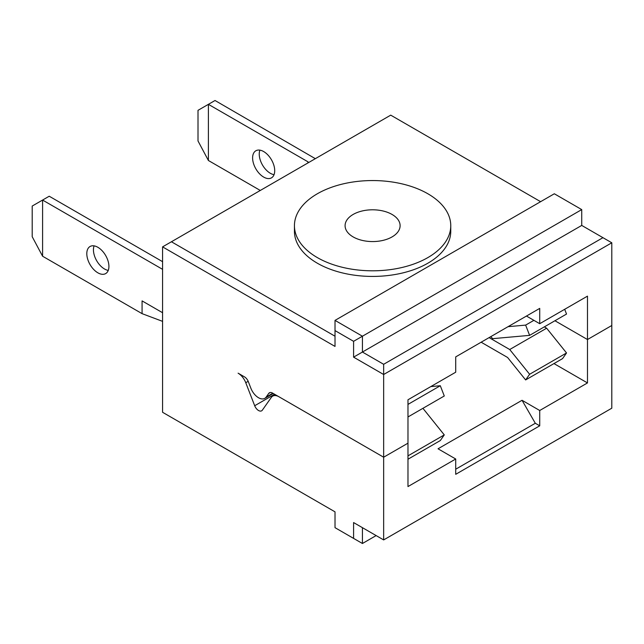 <?xml version="1.0" encoding="UTF-8"?>
<svg xmlns="http://www.w3.org/2000/svg" width="644" height="644" viewBox="0 0 644 644"><rect width="100%" height="100%" fill="white"/><g stroke="black" fill="none" stroke-linecap="round" stroke-linejoin="round"><path stroke-width="0.97" d="M270.351 392.486L268.733 393.42L266.181 397.05A12.51 7.221 60 0 1 264.781 398.354A12.51 7.221 60 0 1 258.526 397.734A12.51 7.221 60 0 1 250.862 388.211L248.31 381.626A6.255 3.606 60 0 0 244.487 376.869L238.103 373.182A12.51 7.221 60 0 1 245.758 382.705L254.694 405.736A6.255 3.606 -120 0 0 258.526 410.502A6.255 3.606 -120 0 0 261.649 410.808A6.255 3.606 -120 0 0 262.349 410.156L271.285 397.445A12.51 7.221 60 0 1 272.694 396.141A12.51 7.221 60 0 1 278.949 396.76L383.655 457.216L383.655 539.922L611.8 408.199L611.8 242.788L383.655 374.502L353.588 357.146L353.588 341.32L335.017 330.597L335.017 346.424L162.578 246.869L171.425 241.766L335.017 336.216M162.578 246.869L162.578 412.289L335.017 511.843L335.017 527.669L353.588 538.392L353.588 522.566L383.655 539.922M539.728 323.707L539.728 308.387L455.719 356.889L455.719 372.208L407.974 399.779L407.974 486.574L455.719 459.003L438.033 448.788L522.043 400.286L539.728 410.502L587.481 382.93L587.481 339.533L554.935 320.744L587.481 339.533L611.8 325.494L587.481 339.533L587.481 296.135L539.728 323.707L526.462 316.051M268.733 393.42A6.255 3.606 60 0 1 269.442 392.768A6.255 3.606 60 0 1 272.565 393.082L383.655 457.216L407.974 443.177L383.655 457.216L383.655 364.295L362.427 352.043L362.427 336.216L335.017 320.39L554.323 193.772L581.733 209.598L353.588 341.32M553.961 363.578L587.481 382.93M455.719 469.21L535.309 423.261L539.728 425.813L539.728 410.502M455.719 459.003L455.719 474.314L539.728 425.813M535.309 423.261L522.043 400.286M353.588 522.566L362.427 527.669L362.427 543.496L376.136 535.583M353.588 538.392L362.427 543.496M294.437 225.682L294.437 231.301A78.157 45.128 0 0 0 318.402 263.815A78.157 45.128 0 0 0 403.2 272.823A78.157 45.128 0 0 0 450.76 231.301L450.76 225.682A78.157 45.128 0 0 0 426.795 193.16A78.157 45.128 0 0 0 341.996 184.16A78.157 45.128 0 0 0 294.437 225.682A78.157 45.128 0 0 0 318.402 258.196A78.157 45.128 0 0 0 403.2 267.204A78.157 45.128 0 0 0 450.76 225.682M353.524 237.129A27.515 15.883 0 0 0 383.373 240.301A27.515 15.883 0 0 0 400.109 225.682A27.515 15.883 0 0 0 391.673 214.235A27.515 15.883 0 0 0 361.823 211.063A27.515 15.883 0 0 0 345.087 225.682A27.515 15.883 0 0 0 353.524 237.129M259.902 150.149A15.633 9.024 -120 0 0 259.242 154.109A15.633 9.024 -120 0 0 274.054 174.669M274.714 170.7A15.633 9.024 -120 0 0 267.896 154.971A15.633 9.024 -120 0 0 255.845 150.785A15.633 9.024 -120 0 0 252.609 157.941A15.633 9.024 -120 0 0 259.435 173.671A15.633 9.024 -120 0 0 271.478 177.857A15.633 9.024 -120 0 0 274.714 170.7M307.88 162.98L307.88 161.765L208.398 104.336L208.398 160.493L260.289 190.455M315.335 158.674L215.032 100.504L198.006 110.333L198.006 140.964L208.398 160.493M308.701 162.505L307.88 161.765M481.149 342.214L507.585 357.476L525.633 379.936L562.558 358.619L566.535 352.96L546.635 328.207L544.325 326.87M525.633 379.936L529.618 374.269L566.535 352.96M529.618 374.269L509.718 349.523L546.635 328.207M509.718 349.523L489.102 337.617M490.752 336.667L492.684 338.663L529.618 335.363L566.535 314.047L564.691 309.297M529.618 335.363L525.633 325.107L533.9 320.342M525.633 325.107L508.052 326.677M540.614 201.685L390.723 115.147L171.425 241.766M611.8 242.788L581.733 225.424L353.588 357.146M581.733 225.424L581.733 209.598M602.953 237.676L383.655 364.295M335.017 330.597L335.017 320.39M108.917 266.431A15.633 9.024 60 0 1 105.672 273.587A15.633 9.024 60 0 1 93.63 269.401A15.633 9.024 60 0 1 86.803 253.664A15.633 9.024 60 0 1 90.039 246.507A15.633 9.024 60 0 1 102.09 250.701A15.633 9.024 60 0 1 108.917 266.431M108.256 270.391A15.633 9.024 60 0 1 93.436 249.84A15.633 9.024 60 0 1 94.096 245.871M162.578 312.726L142.074 300.893L142.074 313.652L42.593 256.223L42.593 200.059L49.226 196.227L162.578 261.673M42.593 256.223L32.2 236.694L32.2 206.056L42.593 200.059L162.578 269.337M142.074 313.652L162.578 321.364M430.828 386.577L440.303 385.732L407.974 404.4M440.303 385.732L444.279 395.988L407.974 416.958M422.923 408.32L444.279 434.901L407.974 455.863M444.279 434.901L440.303 440.56L407.974 459.228M248.182 381.312L245.758 382.705M274.594 394.249L254.694 405.736M272.815 393.218L266.181 397.05M275.286 394.651L272.694 396.141M273.241 393.468L264.781 398.354"/></g></svg>

